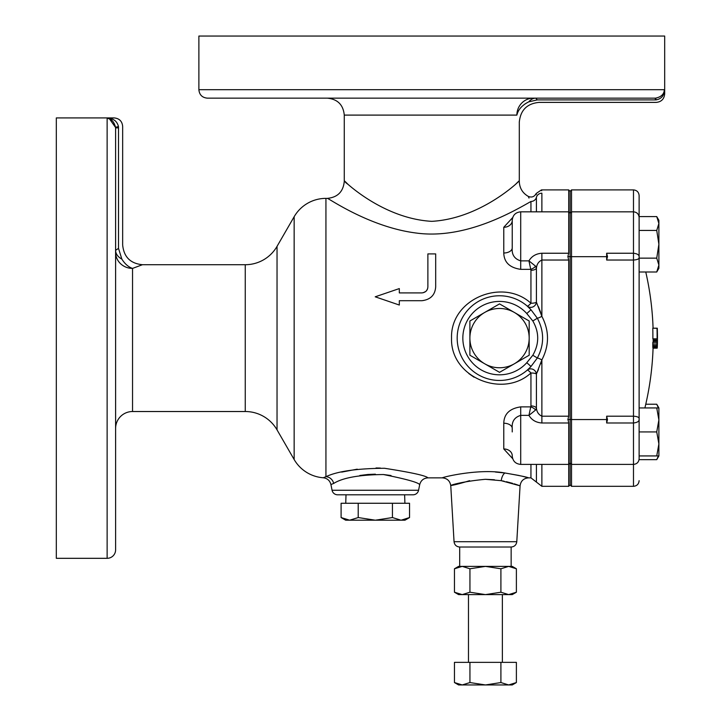 <?xml version="1.0" encoding="UTF-8"?>
<svg xmlns="http://www.w3.org/2000/svg" width="721" height="721" viewBox="0 0 721 721"><rect width="100%" height="100%" fill="white"/><g stroke="black" fill="none" stroke-linecap="round" stroke-linejoin="round"><path stroke-width="1.08" d="M511.153 547.023L459.692 547.023C456.411 546.734 454.536 544.959 454.05 541.705L516.786 541.705C516.308 544.959 514.424 546.734 511.153 547.023L511.153 566.382L508.647 566.382L516.389 568.779L516.389 592.22L508.647 594.609L500.906 592.22L485.422 594.609L469.939 592.22L462.197 594.609L454.455 592.22L458.601 594.609L512.234 594.609L516.389 592.22M541.877 464.405L541.877 486.324L568.698 486.324L568.698 422.993L541.877 422.993C536.018 422.569 531.701 420.028 528.944 415.368L530.944 405.932A5.642 2.74 180 0 1 536.415 407.987C536.757 411.916 538.587 414.656 541.877 416.197L568.698 416.197L567.869 419.64L568.265 420.595M345.747 503.267L346.008 494.795L404.634 494.795L404.896 503.267M115.603 549.844L115.594 127.5C114.044 121.57 111.223 118.559 107.132 118.478L114.188 117.92L56.319 117.92L56.319 558.315L107.132 558.315L107.132 118.478C113.269 118.244 117.054 120.966 118.487 126.644C124.021 126.31 124.021 126.31 118.487 126.644C124.021 126.31 124.021 126.31 118.487 126.644L118.505 127.878L115.603 127.878L115.603 549.844A8.472 8.472 0 0 1 107.132 558.315M568.698 253.242L567.869 256.586L571.519 256.676L571.519 419.55L571.519 256.676L606.658 256.676L606.658 253.242L633.48 253.242L633.48 211.83L571.519 211.83L571.519 256.676L571.519 189.902L571.519 211.83L570.113 213.245L568.698 211.83L520.706 211.83L520.706 260.867L528.944 260.867C531.701 256.207 536.018 253.666 541.877 253.242L568.698 253.242L568.698 189.902L570.113 191.317L570.113 484.918L568.698 486.324M568.698 416.197L568.698 260.029L541.877 260.029C538.587 261.579 536.757 264.31 536.415 268.248A5.642 2.74 0 0 1 530.944 270.303L530.746 269.348A5.642 2.605 156.8 0 0 535.568 266.157L536.415 268.248L536.415 302.18L541.877 316.357C549.375 330.867 549.375 345.368 541.877 359.869L536.415 374.046A5.642 5.389 49.1 0 0 527.249 370.134L529.8 367.737M567.869 419.64L570.113 419.406L567.869 419.64M519.129 475.5L505.033 473.003C519.841 475.599 527.673 477.212 528.529 477.861L522.229 476.22M454.05 541.705L450.769 485.828C450.048 480.952 447.227 478.293 442.315 477.861C441.531 477.455 478.69 468.145 505.033 473.003L495.408 472.039M516.786 541.705L520.075 485.828L501.212 480.682L485.422 479.303L494.417 479.753M505.033 473.003A8.472 3.848 -82.1 0 0 501.212 480.682L504.141 481.231M506.358 481.718L512.649 483.358M514.199 483.827L518.498 485.26M518.922 485.413L519.634 485.666M418.577 490.253L419.694 484.665C418.333 482.466 406.247 479.086 383.428 474.535C359.364 474.769 342.79 477.744 333.688 483.44L330.921 484.539L332.066 490.253A5.642 5.642 0 0 0 337.608 494.795L413.034 494.795A5.642 5.642 0 0 0 418.577 490.253L332.066 490.253M519.255 122.047L519.3 122.155C520.472 110.151 527.051 103.563 539.056 102.391L656.218 102.391C661.355 101.886 664.176 99.065 664.681 93.919L664.681 36.05L198.879 36.05L198.879 89.692C199.384 94.83 202.204 97.65 207.351 98.155L655.569 98.155C661.229 96.965 664.149 94.145 664.338 89.692C664.789 95.316 664.789 95.316 664.338 89.692C664.329 95.451 661.572 98.858 656.065 99.895C656.263 103.22 656.263 103.22 656.065 99.895L537.235 99.904C539.641 103.202 539.641 103.202 537.235 99.904L528.772 101.841C522.184 105.122 518.219 109.538 516.876 115.099C520.03 124.391 520.03 124.391 516.876 115.099A16.934 16.466 90 0 1 533.351 98.155M345.548 182.458L348.126 184.468C331.083 167.11 374.397 218.211 431.78 221.338C489.397 218.139 532.404 167.101 515.434 184.468M245.257 411.52L245.257 264.715L142.416 264.715L132.538 268.41A16.934 16.087 0 0 1 115.603 252.323L115.603 250.322A16.934 11.329 180 0 0 121.858 259.109C124.886 263.94 128.446 267.031 132.538 268.41L132.538 411.52L245.257 411.52A36.699 36.699 0 0 1 277.035 429.869L294.15 459.511L294.15 216.724A36.699 36.699 0 0 1 325.937 198.374L327.325 198.374C337.617 197.374 343.259 191.723 344.268 181.44L344.268 115.099C343.268 104.806 337.617 99.165 327.325 98.155M323.909 477.509L323.242 477.762A36.699 36.699 0 0 1 294.15 459.511M330.921 484.539C329.876 480.565 327.316 478.302 323.242 477.762L325.937 476.698C337.383 471.282 356.886 468.47 384.446 468.271C411.285 472.435 425.796 475.635 427.995 477.861C423.615 478.158 420.848 480.429 419.694 484.665M245.257 264.715A36.699 36.699 0 0 0 277.035 246.366L294.15 216.724M115.603 428.454A16.934 16.934 0 0 1 132.538 411.52M115.603 255.982L115.603 420.253M109.664 119.127L115.594 127.5A19.764 1.406 -2.5 0 1 118.487 126.644M468.821 373.559L474.048 377.2M530.944 464.405L530.944 477.861L528.529 477.861C523.617 478.293 520.796 480.952 520.075 485.828M442.315 477.861L427.995 477.861M380.436 468.064L376.038 467.965M357.237 469.173L341.673 472.102M523.527 205.656L524.401 205.179M536.92 372.856L538.425 369.531M540.624 363.925L541.877 359.869L541.877 422.993M541.678 190.723L541.453 189.902L568.698 189.902M530.944 211.83L530.944 201.474C527.502 195.175 527.502 195.175 530.944 201.474A5.642 5.525 180 0 0 536.415 197.338A5.642 5.525 180 0 1 541.877 193.192C541.426 188.812 541.426 188.812 541.877 193.192L541.877 211.83M540.696 312.508L538.398 306.641M536.92 303.379L536.415 302.18A5.642 5.389 130.9 0 1 527.249 306.101L530.989 309.76L537.343 318.24C544.364 331.462 544.364 344.71 537.343 357.986L530.989 366.466A42.35 42.35 0 0 1 470.11 368.575A42.35 42.35 0 0 1 470.11 307.66A42.35 42.35 0 0 1 530.989 309.76L526.79 313.545A36.699 36.699 0 0 0 474.039 311.724A36.699 36.699 0 0 0 474.039 364.511A36.699 36.699 0 0 0 526.79 362.69L530.989 366.466L537.343 357.986A5.642 0.73 -151.9 0 1 541.877 359.869M512.694 458.673L503.772 448.949L503.772 423.227C504.042 413.935 509.684 408.483 520.706 406.878L530.746 406.878A5.642 2.605 23.2 0 1 535.568 410.069L536.415 407.987L536.415 374.046A5.642 1.406 0 0 0 530.944 372.991C502.861 398.794 450.165 377.281 451.544 338.167C450.165 298.945 502.744 277.432 530.944 303.244A5.642 0.937 -49.1 0 1 527.249 306.101M520.706 269.348L520.706 260.867C514.443 258.956 511.622 254.621 512.234 247.853A8.472 5.155 0 0 1 503.772 253.008C504.042 262.3 509.684 267.743 520.706 269.348L530.746 269.348L528.944 260.867L535.568 266.157M512.694 217.562L503.772 227.277A8.472 6.714 0 0 0 512.234 220.563L512.234 247.853M530.944 201.474C513.92 211.091 465.694 239.579 416.828 233.108C369.639 227.394 328.127 197.869 327.325 198.374M376.308 297.178L392.116 302.577M435.682 286.895C435.06 295.078 430.455 299.684 421.875 300.711C430.464 299.666 435.069 295.069 435.682 286.895L435.682 253.9L427.877 253.9L427.877 286.895C427.607 290.455 425.606 292.456 421.875 292.906L399.317 292.906L399.317 288.58L398.434 288.878M382.662 294.258L375.208 296.809L399.317 305.037L399.317 300.711L421.875 300.711M423.065 292.78L425.76 291.473M426.345 290.914L427.445 289.139M427.454 289.094L427.769 288.021M141.758 264.986L142.416 264.715C130.42 263.544 123.832 256.955 122.66 244.96L122.66 126.391C122.155 121.245 119.335 118.424 114.188 117.92L112.368 118.091M528.511 196.914L529.016 198.077M359.824 475.481L367.836 474.481M368.07 474.463L375.371 474.175M383.581 474.544L391.025 475.518M485.422 479.303C450.093 482.52 437.656 490.442 469.614 480.682M451.86 485.431L457.583 483.539M333.688 483.44A8.472 7.913 70.1 0 0 325.937 476.698L325.937 198.374M536.415 197.338C536.181 192.345 536.181 192.345 536.415 197.338L536.415 211.83M519.3 122.155L519.3 181.44C519.535 188.082 522.536 193.075 528.304 196.4C531.783 197.77 534.414 196.797 536.199 193.48L536.307 194.589M535.568 410.069L528.944 415.368L520.706 415.368C514.443 417.279 511.622 421.614 512.234 428.382L512.234 431.933M568.292 420.658L568.698 422.993M567.869 256.586L568.698 260.029M526.79 362.69L532.81 355.273C539.335 343.809 539.335 332.372 532.81 320.953L526.79 313.545M528.709 368.81L527.276 370.107M530.944 405.932L530.944 372.991A5.642 0.937 49.1 0 0 527.249 370.134M532.81 320.953L537.343 318.24A5.642 0.73 151.9 0 0 541.877 316.357L541.877 253.242M663.257 95.001L663.897 93.288M524.906 104.022L527.862 102.274M537.235 99.904L535.802 98.155A16.934 11.293 -90 0 0 528.772 101.841M655.344 98.155L655.344 99.904M655.569 98.155A19.764 1.118 -91.5 0 1 656.065 99.895M118.505 127.878L118.505 248.385C123.985 243.905 123.985 243.905 118.505 248.385C123.985 243.905 123.985 243.905 118.505 248.385L115.603 250.322M118.505 248.385L121.858 259.109L118.505 248.385M399.317 288.58L375.208 296.809M358.211 503.267L358.211 517.552L349.649 520.202L341.096 517.552L341.096 503.267L409.546 503.267L409.546 517.552L401.074 520.202M392.431 503.267L392.431 517.552L375.317 520.202L358.211 517.552M409.546 517.552L404.959 520.202L400.993 520.202L392.431 517.552M400.993 520.202L345.683 520.202L341.096 517.552M639.121 217.472C638.788 214.047 636.904 212.163 633.48 211.83L633.48 189.902C636.904 190.245 638.788 192.119 639.121 195.553L639.121 419.072C639.428 421.208 637.544 422.515 633.48 422.993L606.658 422.993L607.488 419.64L606.658 419.55L571.519 419.55L571.519 464.405L571.519 419.55L570.113 419.406M570.113 484.918L571.519 486.324L633.48 486.324L633.48 464.405L571.519 464.405L571.519 486.324L571.519 464.405L570.113 462.99L568.698 464.405L520.706 464.405C515.56 463.9 512.739 461.079 512.234 455.933M512.234 428.382A8.472 5.155 0 0 0 503.772 423.227M512.234 455.672A8.472 6.714 0 0 0 503.772 448.949M514.352 312.445L499.536 303.892L469.894 320.998L469.894 355.228L499.536 372.342L529.178 355.228L529.178 320.998L514.352 312.445A29.642 29.642 0 0 0 469.894 338.113A29.642 29.642 0 0 0 514.352 363.79A29.642 29.642 0 0 0 514.352 312.445M462.197 566.382L469.939 568.779L485.422 566.382L458.601 566.382L454.455 568.779L462.197 566.382L459.692 566.382L459.692 547.023M658.886 268.293L656.741 272.006L658.886 265.076L658.886 220.302L656.741 216.588L658.886 223.51L656.741 230.441L658.886 244.293L656.741 258.145L658.886 265.076L658.886 268.293M607.488 419.64L606.658 416.197L633.48 416.197C637.571 416.459 639.446 417.414 639.121 419.072L639.121 431.933L656.741 431.933L658.886 419.937L658.886 407.942L656.741 404.229L658.399 407.942M658.886 411.159L658.886 407.942L656.741 407.942L658.886 419.937L658.886 443.938L656.741 431.933M657.219 328.298L653.073 328.172A296.142 296.142 0 0 0 645.764 272.006M653.073 348.018A296.142 296.142 0 0 1 644.889 407.942M606.658 422.993L606.658 416.197M656.741 407.942L639.121 407.942L639.121 272.006L656.741 272.006M639.121 431.933L639.121 458.709M639.121 217.526L639.121 229.503M639.121 458.754C638.788 462.188 636.904 464.072 633.48 464.405L633.48 253.242C637.544 253.711 639.419 255.027 639.121 257.163C639.446 258.821 637.571 259.776 633.48 260.029L606.658 260.029L606.658 256.676L607.488 256.586L606.658 253.242M657.056 342.358L652.82 342.358A295.727 293.862 0 0 1 652.802 343.98A295.7 272.051 0 0 1 652.802 345.386A295.727 223.807 0 0 1 652.811 346.531A295.763 184.756 0 0 1 652.82 346.639A295.799 153.645 0 0 1 652.847 347.45A295.871 89.098 0 0 1 652.893 347.919A295.952 23.144 0 0 1 652.929 348.018L657.164 348.018A295.998 26.398 0 0 0 657.219 347.864A296.052 89.152 0 0 0 657.273 347.396A296.097 155.484 0 0 0 657.318 346.639A296.133 219.842 0 0 0 657.354 345.566A296.142 259.371 0 0 0 657.39 344.287A296.133 283.786 0 0 0 657.426 342.799A296.133 294.916 -0 0 0 657.453 341.078A296.124 296.124 0 0 0 657.453 340.898A296.124 294.907 180 0 0 657.462 339.176A296.124 280.424 180 0 0 657.462 337.707A296.133 244.78 180 0 0 657.444 336.482A296.133 209.396 180 0 0 657.435 336.094A296.133 166.524 180 0 0 657.408 335.202A296.133 90.621 180 0 0 657.372 334.733A296.124 24.595 180 0 0 657.345 334.661A296.106 32.193 180 0 1 657.3 334.841A296.07 98.543 180 0 1 657.282 334.995A296.034 151.509 180 0 1 657.246 335.725A295.916 292.609 -0 0 0 657.21 331.399L657.381 331.399A296.124 296.124 0 0 0 657.291 328.208L657.011 328.208A295.79 293.591 180 0 1 657.11 338.861A296.133 16.43 0 0 1 657.255 339.041A296.043 209.333 0 0 0 657.3 337.951A296.106 116.64 0 0 0 657.3 337.87A296.133 39.141 0 0 0 657.345 337.707A296.133 81.356 0 0 1 657.381 338.131L657.399 338.78A296.07 274.187 0 0 1 657.399 340.195A296.07 294.357 0 0 1 657.399 341.159A296.088 293.285 180 0 1 657.372 342.854A296.115 266.139 180 0 1 657.336 343.926A296.142 182.512 180 0 1 657.291 344.863A296.088 44.36 180 0 1 657.264 344.989A296.007 71.794 180 0 0 657.219 344.602A295.907 192.57 180 0 0 657.21 344.287A295.88 266.662 180 0 0 657.21 342.935A295.907 295.601 180 0 0 657.219 342.358L657.056 342.358A295.727 293.862 0 0 1 657.038 343.98A295.7 272.051 0 0 1 657.038 345.386A295.727 223.807 0 0 1 657.047 346.531A295.763 184.756 0 0 1 657.056 346.639A295.799 153.645 0 0 1 657.083 347.45A295.871 89.098 0 0 1 657.128 347.919A295.952 23.144 0 0 1 657.164 348.018M653.163 339.041A296.07 274.187 0 0 1 653.163 340.195A296.07 294.357 0 0 1 653.163 341.159A296.088 293.285 180 0 1 653.145 342.358M657.011 328.208L652.775 328.208A295.79 293.591 180 0 1 652.875 338.861A296.133 16.43 0 0 1 653.019 339.041L657.255 339.041M652.811 346.531L657.047 346.531M652.82 346.639L657.056 346.639M652.802 345.386L657.038 345.386M652.802 343.98L657.038 343.98M653.163 341.159L657.399 341.159M653.163 340.195L657.399 340.195M652.875 338.861L657.11 338.861M652.893 347.919L657.128 347.919M652.847 347.45L657.083 347.45M657.372 331.399A296.142 262.823 180 0 1 657.381 331.462L657.444 334.923A296.133 294.889 180 0 1 657.462 336.464A296.124 295.98 180 0 1 657.462 338.176A296.124 296.016 0 0 1 657.462 339.492A296.133 295.213 0 0 1 657.453 339.979M657.309 346.693A296.133 228.827 0 0 1 657.309 346.756L657.182 348.162L653.064 348.162M639.121 459.647L656.741 459.647L658.399 455.933M645.764 404.229L656.741 404.229M606.658 260.029L607.488 256.586M658.886 455.933L658.886 443.938L656.741 455.933L658.886 455.933L656.741 459.647M639.121 455.933L656.741 455.933M639.121 216.588L656.741 216.588M639.121 230.441L656.741 230.441M639.121 258.145L656.741 258.145M508.647 566.382L485.422 566.382L500.906 568.779L508.647 566.382L512.234 566.382L516.389 568.779M516.389 682.553L508.647 684.95L512.234 684.95L516.389 682.553L516.389 662.365L500.906 662.365L500.906 682.553L485.422 684.95L458.601 684.95L454.455 682.553L454.455 662.365L469.939 662.365L469.939 682.553L462.197 684.95L454.455 682.553M468.479 594.609L468.479 662.365M502.357 594.609L502.366 662.365M500.906 662.365L469.939 662.365M500.906 682.553L508.647 684.95L485.422 684.95L469.939 682.553M454.455 568.779L454.455 592.22M469.939 568.779L469.939 592.22M500.906 568.779L500.906 592.22M520.706 464.405L520.706 406.878M664.338 89.692L198.879 89.692M516.876 115.099L344.268 115.099M277.035 429.869L277.035 246.366M541.877 486.324L536.415 482.088L536.415 464.405M530.944 270.303L530.944 303.244A5.642 1.406 180 0 0 536.415 302.18M503.772 253.008L503.772 227.277M530.989 366.466A42.35 42.35 0 0 1 470.11 368.575A42.35 42.35 0 0 1 470.11 307.66A42.35 42.35 0 0 1 530.989 309.76M532.81 355.273L537.343 357.986M530.944 477.861L536.415 482.088M536.199 193.48L541.453 189.902M520.706 211.83C515.56 212.334 512.739 215.155 512.234 220.302M570.113 191.317L571.519 189.902L633.48 189.902M633.48 486.324C636.904 485.99 638.788 484.106 639.121 480.682"/></g></svg>
